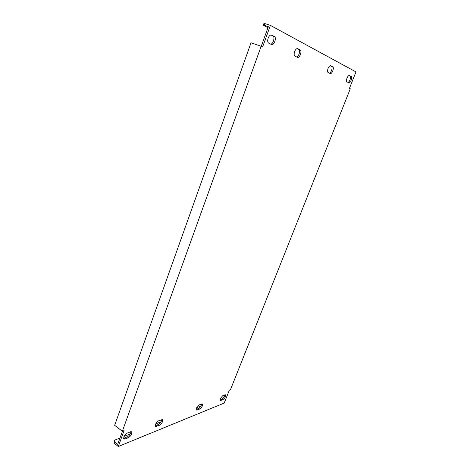 <?xml version="1.0" encoding="UTF-8"?>
<svg xmlns="http://www.w3.org/2000/svg" width="470" height="470" viewBox="0 0 470 470"><rect width="100%" height="100%" fill="white"/><g stroke="black" fill="none" stroke-linecap="round" stroke-linejoin="round"><path stroke-width="0.7" d="M155.482 424.428L155.541 426.407L159.447 425.238C162.009 423.382 163.02 421.52 162.479 419.645L158.613 420.779C157.297 421.443 156.251 422.659 155.482 424.428M155.235 425.732L158.419 424.475C160.358 423.288 161.468 421.649 161.75 419.563M328.042 68.473C327.337 70.565 327.373 71.922 328.142 72.544L330.21 73.561C331.961 74.366 334.517 67.574 332.737 66.84L330.669 65.771C329.752 65.653 328.877 66.552 328.042 68.473M294.631 51.535C293.885 53.868 293.991 55.401 294.949 56.142L297.481 57.381C299.607 58.327 302.316 50.819 300.16 49.908L297.622 48.598C296.523 48.445 295.524 49.421 294.631 51.535M196.437 408.195L196.437 410.099L199.644 409.112C201.912 407.384 202.823 405.663 202.37 403.941L199.192 404.899L196.437 408.195M196.166 409.423L198.669 408.424C200.332 407.378 201.325 405.88 201.659 403.936M220.142 398.801L220.107 400.652L222.95 399.759C225.048 398.113 225.9 396.474 225.512 394.835L222.692 395.705L220.142 398.801M268.17 38.117C267.401 40.643 267.571 42.324 268.687 43.158L271.619 44.597C274.069 45.666 276.877 37.582 274.404 36.525L271.454 35.003C270.203 34.815 269.11 35.849 268.17 38.117M347.007 78.079C346.32 80.041 346.32 81.304 346.995 81.868L348.822 82.761C350.367 83.484 352.835 77.104 351.255 76.463L349.421 75.517C348.605 75.423 347.8 76.275 347.007 78.079M123.775 436.994L123.869 439.027L125.044 439.039L128.369 437.705C131.165 435.755 132.264 433.781 131.659 431.795L130.531 431.771L127.211 433.07C125.725 433.81 124.579 435.114 123.775 436.994M123.545 438.334L127.311 436.883C129.467 435.59 130.672 433.851 130.918 431.66M267.941 27.73L263.3 25.251L263.929 23.5L264.669 23.5L264.04 25.257L268.329 26.667L261.232 46.348M269.339 28.318L262.595 46.994L261.144 46.301L122.341 431.26L124.045 430.602L118.305 446.5L224.219 403.054L229.366 390.129L230.447 389.718L350.297 88.777L349.433 88.366L355.978 71.916L270.403 25.374L269.339 28.318M122.447 431.219L117.7 444.379L114.516 441.865L114.057 443.139L118.305 446.5M329.358 73.15C331.197 72.956 333.071 67.034 331.485 66.405L330.234 65.759M296.605 56.958C298.785 56.823 300.735 50.231 298.82 49.45L297.116 48.569M219.866 399.976L222.005 399.118C223.508 398.155 224.443 396.739 224.801 394.876M270.726 44.168C273.199 44.086 275.203 36.966 272.994 36.049L270.896 34.962M347.994 82.356C349.645 82.138 351.466 76.592 350.056 76.046L349.028 75.511M261.144 46.301L251.033 42.788L114.651 425.315L122.341 431.26M264.669 23.5L270.403 25.374M264.04 25.257L263.3 25.251M220.971 399.529L219.984 399.259M114.057 443.139L114.474 440.208L114.516 441.865M200.99 405.998L196.648 407.713M161.081 421.778L155.705 423.905M130.243 433.974L124.004 436.442M119.991 438.028L114.474 440.208M155.476 425.65L156.51 426.419M196.19 409.411L197.177 410.104M219.866 400.064L220.73 400.652M123.98 438.21L125.044 439.039M127.311 436.883L128.369 437.705M350.056 76.046L351.255 76.463M272.994 36.049L274.404 36.525M271.29 34.962L271.619 35.074M222.005 399.118L222.95 399.759M198.669 408.424L199.644 409.112M298.82 49.45L300.16 49.908M331.485 66.405L332.737 66.84M158.419 424.475L159.447 425.238"/></g></svg>
